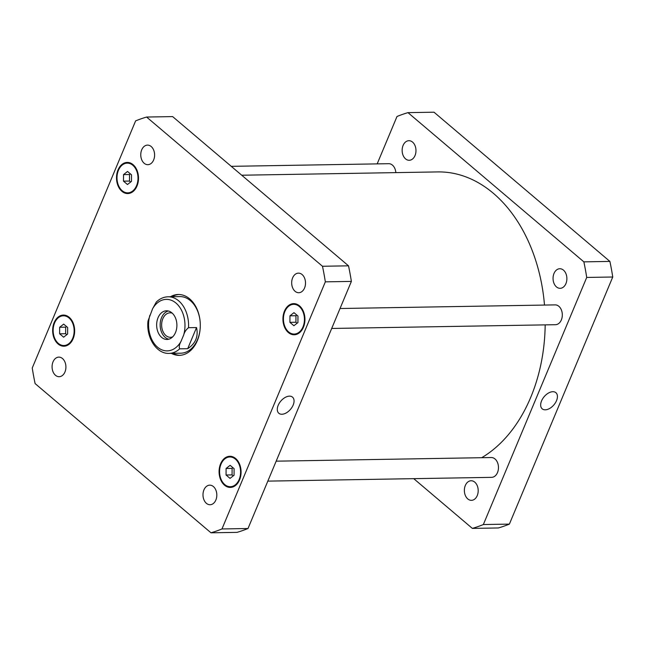 <?xml version="1.0" encoding="UTF-8"?>
<svg xmlns="http://www.w3.org/2000/svg" width="645" height="645" viewBox="0 0 645 645"><rect width="100%" height="100%" fill="white"/><g stroke="black" fill="none" stroke-linecap="round" stroke-linejoin="round"><path stroke-width="0.97" d="M552.838 391.7A10.578 6.361 -49.7 0 1 555.893 392.692A10.578 6.361 -49.7 0 1 553.902 404.875A10.578 6.361 -49.7 0 1 542.203 408.825A10.578 6.361 -49.7 0 1 542.695 398.707A10.578 6.361 -49.7 0 1 552.838 391.7M289.46 396.143A10.578 6.361 -49.7 0 1 292.516 397.135A10.578 6.361 -49.7 0 1 290.524 409.317A10.578 6.361 -49.7 0 1 278.825 413.268A10.578 6.361 -49.7 0 1 279.317 403.141A10.578 6.361 -49.7 0 1 289.46 396.143M168.289 310.987A14.327 10.127 -91 0 0 160.153 325.233A14.327 10.127 -91 0 0 168.764 339.206M172.288 313.196A12.239 8.651 -91 0 0 170.07 312.825A12.239 8.651 -91 0 0 162.822 318.743A12.239 8.651 -91 0 0 162.822 331.143A12.239 8.651 -91 0 0 170.49 337.303A12.239 8.651 -91 0 0 172.683 336.859M175.505 332.53A14.327 10.127 89 0 1 167.015 339.455A14.327 10.127 89 0 1 156.654 325.298A14.327 10.127 89 0 1 166.531 310.793A14.327 10.127 89 0 1 175.505 318.009A14.327 10.127 89 0 1 175.505 332.53M196.531 327.563C198.523 336.505 195.572 343.543 187.695 348.695L179.681 348.824C178.842 347.042 179.262 344.624 180.931 341.552L183.664 335.037C184.551 331.981 186.163 329.539 188.517 327.7L196.531 327.563L187.695 348.695M188.517 327.7A28.307 20.003 -91 0 0 168.103 296.789C163.709 296.926 159.783 298.675 156.324 302.029L152.615 308.697L148.011 320.968C146.044 337.206 156.227 353.976 169.055 353.396A28.307 20.003 -91 0 0 179.681 348.824M171.925 296.724A30.428 21.503 89 0 1 179.028 294.499M180.06 355.322A30.428 21.503 89 0 1 172.884 353.331M170.425 296.748A30.428 21.503 89 0 1 178.278 294.499A30.428 21.503 89 0 1 200.289 324.564A30.428 21.503 89 0 1 179.302 355.347A30.428 21.503 89 0 1 171.376 353.363M168.103 296.789L179.818 296.595A28.307 20.003 89 0 1 200.232 322.968M200.289 326.16A28.307 20.003 89 0 1 180.769 353.202L169.055 353.396M231.257 166.337L388.717 163.685A9.909 6.998 89 0 1 395.845 172.626M340.036 308.512L555.151 304.883A9.909 6.998 89 0 1 561.352 309.874A9.909 6.998 89 0 1 561.352 319.912A9.909 6.998 89 0 1 555.482 324.701L331.683 328.466M276.181 461.167L491.288 457.539A9.909 6.998 89 0 1 497.497 462.521A9.909 6.998 89 0 1 497.497 472.567A9.909 6.998 89 0 1 491.627 477.348L267.828 481.122M215.865 500.012A9.788 6.918 89 0 1 210.068 504.737A9.788 6.918 89 0 1 202.99 495.07A9.788 6.918 89 0 1 209.738 485.161A9.788 6.918 89 0 1 215.865 490.087A9.788 6.918 89 0 1 215.865 500.012M64.96 371.98A9.788 6.918 89 0 1 59.155 376.704A9.788 6.918 89 0 1 52.076 367.029A9.788 6.918 89 0 1 58.824 357.128A9.788 6.918 89 0 1 64.96 362.055A9.788 6.918 89 0 1 64.96 371.98M153.647 159.96A9.788 6.918 89 0 1 147.85 164.685A9.788 6.918 89 0 1 140.763 155.01A9.788 6.918 89 0 1 147.52 145.109A9.788 6.918 89 0 1 153.647 150.035A9.788 6.918 89 0 1 153.647 159.96M304.561 287.993A9.788 6.918 89 0 1 298.756 292.717A9.788 6.918 89 0 1 291.677 283.05A9.788 6.918 89 0 1 298.425 273.141A9.788 6.918 89 0 1 304.561 278.068A9.788 6.918 89 0 1 304.561 287.993M123.485 181.148L123.517 174.618L127.541 171.457L131.524 174.835L131.483 181.374L127.468 184.526L123.485 181.148L129.492 181.052L129.532 174.513L130.363 173.86M130.653 182.027L129.492 181.052M123.517 174.618L129.532 174.513M289.919 322.355L289.952 315.816L293.975 312.664L297.958 316.042L297.917 322.573L293.902 325.733L289.919 322.355L295.926 322.25L295.966 315.719L296.797 315.058M297.087 323.234L295.926 322.25M289.952 315.816L295.966 315.719M226.064 475.01L226.097 468.472L230.12 465.319L234.103 468.697L234.062 475.228L230.047 478.388L226.064 475.01L232.071 474.905L232.103 468.375L232.942 467.714M233.224 475.889L232.071 474.905M226.097 468.472L232.103 468.375M59.63 333.804L59.663 327.273L63.686 324.113L67.669 327.491L67.628 334.029L63.613 337.182L59.63 333.804L65.637 333.707L65.669 327.168L66.508 326.507M66.79 334.682L65.637 333.707M59.663 327.273L65.669 327.168M239.134 479.533A14.859 10.497 -91 0 0 239.134 464.473A14.859 10.497 -91 0 0 229.83 456.991A14.859 10.497 -91 0 0 219.582 472.027A14.859 10.497 -91 0 0 230.33 486.709A14.859 10.497 -91 0 0 239.134 479.533M239.569 479.896A15.569 10.997 89 0 1 230.346 487.418A15.569 10.997 89 0 1 219.082 472.035A15.569 10.997 89 0 1 229.822 456.281A15.569 10.997 89 0 1 239.561 464.118A15.569 10.997 89 0 1 239.569 479.896M136.555 185.679A14.859 10.497 -91 0 0 136.555 170.611A14.859 10.497 -91 0 0 127.25 163.137A14.859 10.497 -91 0 0 117.003 178.173A14.859 10.497 -91 0 0 127.75 192.855A14.859 10.497 -91 0 0 136.555 185.679M136.99 186.042A15.569 10.997 89 0 1 127.766 193.565A15.569 10.997 89 0 1 116.503 178.181A15.569 10.997 89 0 1 127.242 162.427A15.569 10.997 89 0 1 136.99 170.264A15.569 10.997 89 0 1 136.99 186.042M302.989 326.878A14.859 10.497 -91 0 0 302.989 311.817A14.859 10.497 -91 0 0 293.685 304.335A14.859 10.497 -91 0 0 283.437 319.372A14.859 10.497 -91 0 0 294.185 334.054A14.859 10.497 -91 0 0 302.989 326.878M303.424 327.249A15.569 10.997 89 0 1 294.201 334.763A15.569 10.997 89 0 1 282.937 319.38A15.569 10.997 89 0 1 293.677 303.634A15.569 10.997 89 0 1 303.424 311.462A15.569 10.997 89 0 1 303.424 327.249M72.7 338.327A14.859 10.497 -91 0 0 72.7 323.266A14.859 10.497 -91 0 0 63.395 315.792A14.859 10.497 -91 0 0 53.148 330.829A14.859 10.497 -91 0 0 63.895 345.51A14.859 10.497 -91 0 0 72.7 338.327M73.135 338.698A15.569 10.997 89 0 1 63.911 346.212A15.569 10.997 89 0 1 52.648 330.837A15.569 10.997 89 0 1 63.387 315.083A15.569 10.997 89 0 1 73.135 322.919A15.569 10.997 89 0 1 73.135 338.698M32.25 367.997A212.31 150.019 -91 0 0 35.104 383.582L210.988 532.802A212.31 150.019 -91 0 0 221.969 528.956L325.338 281.849A212.31 150.019 -91 0 0 322.484 266.264L146.6 117.043A212.31 150.019 -91 0 0 135.619 120.889L32.25 367.997M146.6 117.043L172.634 116.6L348.518 265.829A212.31 150.019 89 0 1 351.372 281.405L248.003 528.513A212.31 150.019 89 0 1 237.021 532.367L210.988 532.802M248.003 528.513L221.969 528.956M351.372 281.405L325.338 281.849M348.518 265.829L322.484 266.264M465.319 485.483A9.788 6.918 89 0 1 471.116 480.751A9.788 6.918 89 0 1 477.244 485.677A9.788 6.918 89 0 1 477.244 495.602A9.788 6.918 89 0 1 471.447 500.335A9.788 6.918 89 0 1 465.319 495.408A9.788 6.918 89 0 1 465.319 485.483M554.007 273.464A9.788 6.918 89 0 1 559.804 268.731A9.788 6.918 89 0 1 565.931 273.657A9.788 6.918 89 0 1 565.939 283.582A9.788 6.918 89 0 1 560.134 288.315A9.788 6.918 89 0 1 554.007 283.389A9.788 6.918 89 0 1 554.007 273.464M403.093 145.431A9.788 6.918 89 0 1 408.898 140.699A9.788 6.918 89 0 1 415.025 145.625A9.788 6.918 89 0 1 415.025 155.55A9.788 6.918 89 0 1 409.22 160.283A9.788 6.918 89 0 1 403.093 155.348A9.788 6.918 89 0 1 403.093 145.431M472.366 528.4L498.4 527.957A212.31 150.019 -91 0 0 509.381 524.111L612.75 277.003A212.31 150.019 -91 0 0 609.896 261.418L434.012 112.198L407.979 112.633L583.862 261.854A212.31 150.019 89 0 1 586.716 277.439L483.347 524.546A212.31 150.019 89 0 1 472.366 528.4L413.743 478.663M377.172 163.878L396.998 116.487A212.31 150.019 89 0 1 407.979 112.633M481.71 457.7A148.616 105.014 -91 0 0 545.178 324.87M544.493 305.061A148.616 105.014 -91 0 0 437.665 171.917L241.73 175.222M483.347 524.546L509.381 524.111M586.716 277.439L612.75 277.003M583.862 261.854L609.896 261.418M183.664 335.037A25.76 18.205 -91 0 0 175.996 303.077A25.76 18.205 -91 0 0 152.615 308.697M149.89 315.22A25.76 18.205 -91 0 0 157.549 347.179A25.76 18.205 -91 0 0 180.931 341.552M233.111 456.934L229.83 456.991M233.611 486.653L230.33 486.709M130.532 163.08L127.25 163.137M131.032 192.799L127.75 192.855M296.966 304.279L293.685 304.335M297.466 334.005L294.185 334.054M66.677 315.736L63.395 315.792M67.177 345.454L63.895 345.51"/></g></svg>
